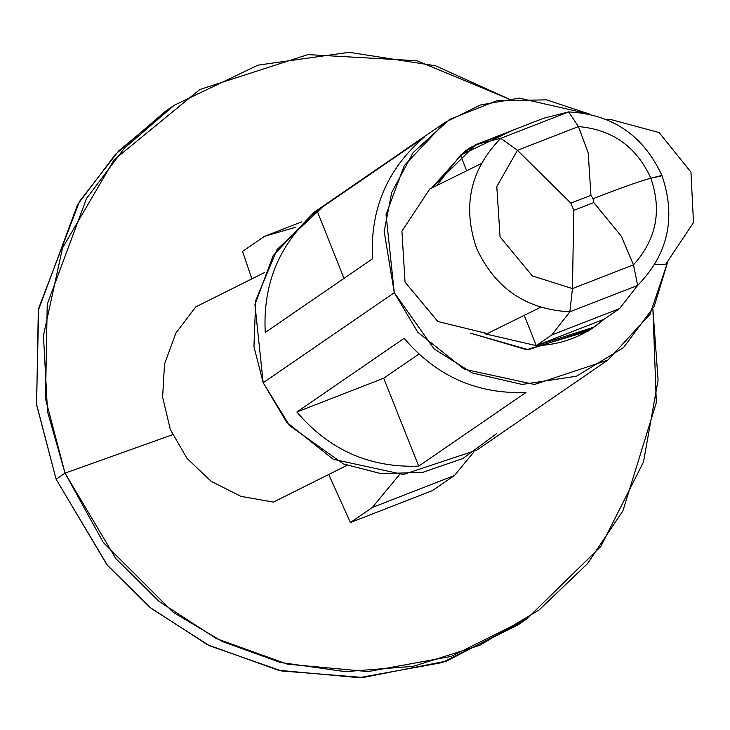 <?xml version="1.0" encoding="UTF-8"?>
<svg xmlns="http://www.w3.org/2000/svg" width="730" height="730" viewBox="0 0 730 730"><rect width="100%" height="100%" fill="white"/><g stroke="black" fill="none" stroke-linecap="round" stroke-linejoin="round"><path stroke-width="1.09" d="M662.028 175.748L650.859 178.239C662.083 210.833 656.288 239.696 633.485 264.835L637.664 285.412L569.856 311.792L551.761 334.979L536.267 345.628L551.761 334.979L619.569 308.598L551.761 334.979L569.856 311.792L637.664 285.412C668.133 254.232 676.254 217.677 662.028 175.748C676.254 217.677 668.133 254.232 637.664 285.412L619.569 308.598L604.075 319.238L594.01 327.095L536.267 345.628L604.075 319.238L536.267 345.628L484.82 333.756L536.267 345.628C562.045 344.797 584.648 336.01 604.075 319.238L619.569 308.598L637.664 285.412L633.485 264.835C656.288 239.696 662.083 210.833 650.859 178.239C641.579 180.556 622.307 187.364 593.052 198.688L593.809 202.566L621.339 236.237L633.485 264.835L572.466 288.578L532.362 275.949L500.068 236.912L496.792 186.579L517.442 150.316L500.807 138.298L475.996 144.576L460.502 155.216L436.732 185.575L460.502 155.216L470.567 147.36L512.624 130.323L460.502 155.216L466.689 170.774L460.502 155.216L475.996 144.576L543.795 118.187L568.615 111.909L578.461 126.573C612.479 129.602 636.615 146.821 650.859 178.239L661.882 175.392C643.331 135.333 612.242 114.172 568.615 111.909L543.795 118.187L475.996 144.576L500.807 138.298L568.615 111.909C612.242 114.172 643.331 135.333 661.882 175.392L662.037 175.793M536.267 345.628L524.222 315.351L536.267 345.628M444.771 122.567L313.672 212.603L273.148 255.655L254.943 304.629L263.183 382.739L394.282 292.693L386.042 214.593L404.247 165.619L444.771 122.567L480.367 104.983L519.286 98.13L590.004 114.245L546.624 99.873L496.993 100.667L449.589 119.401L413.125 152.588L391.736 192.41L384.162 231.419L394.282 292.693L263.183 382.739L286.698 422.278L333.181 459.27L403.334 474.509L476.79 450.118L607.889 360.072L534.433 384.473L464.28 369.225L417.797 332.241L394.282 292.693L434.122 348.94L472.21 372.921L522.114 384.436L576.454 376.224L623.466 347.644L654.217 306.381L667.412 262.855L649.983 314.356L607.889 360.072M418.701 466.141C369.654 467.93 329.048 449.881 296.891 411.985L404.155 338.318C436.312 376.205 476.918 394.255 525.965 392.475L418.701 466.141L525.965 392.475C476.918 394.255 436.312 376.205 404.155 338.318L296.891 411.985L383.715 378.213L418.701 466.141L383.715 378.213L418.828 354.096L383.715 378.213L296.891 411.985C329.048 449.881 369.654 467.93 418.701 466.141M265.245 332.469C262.672 283.067 279.946 242.497 317.076 210.76L424.34 137.085C387.21 168.831 369.937 209.4 372.51 258.794L265.245 332.469L372.51 258.794C369.937 209.4 387.21 168.831 424.34 137.085L317.076 210.76L343.985 278.385L317.076 210.76C279.946 242.497 262.672 283.067 265.245 332.469M590.999 329.093L528.365 349.743L470.649 333.209L526.586 349.725L588.052 331.192L594.01 327.095M470.567 147.36L464.608 151.457L431.603 188.112L475.549 144.878M476.599 144.339L495.889 136.829M496.482 433.729L462.866 458.522L422.679 472.374L381.197 473.679L343.492 463.961L289.6 425.663L263.183 382.739L253.949 346.677L255.71 300.55L277.071 249.505L322.633 206.937M399.465 474.619L372.373 507.432L454.452 475.495L473.715 452.162L454.452 475.495L432.488 490.578L454.452 475.495L372.373 507.432L399.465 474.619M295.796 227.203L264.488 236.338L242.533 251.421L251.914 278.86L242.533 251.421L264.488 236.338L295.796 227.203M328.728 474.482L350.409 522.516L372.373 507.432L350.409 522.516L432.488 490.578L350.409 522.516L328.728 474.482M301.609 221.902L264.488 236.338L301.609 221.902M174.187 105.293L165.272 111.407L115.477 154.322L77.654 204.491L38.307 310.378L36.619 404.931L56.119 479.254L65.034 473.14L103.404 542.645L173.174 612.288L222.203 641.469L280.284 662.448L345.29 671.655L413.426 666.289L479.71 645.32L539.041 610.024L587.44 563.724L622.882 510.9L656.325 402.668L652.903 308.982L658.086 380.075L643.486 461.999L600.827 546.478L526.887 618.821L451.021 656.471L368.057 671.573L287.355 664.145L216.381 638.613L159.04 601.392L115.869 558.642L65.034 473.14L172.545 434.715L65.034 473.14L45.525 398.808L47.222 304.264L86.569 198.377L124.383 148.208L174.187 105.293L257.927 65.153L349.095 52.314L435.582 65.791L508.609 98.897L417.049 60.745L307.914 54.613L199.792 89.525L114.081 159.852L62.543 247.935L43.453 335.526L47.541 411.729L65.034 473.14L56.119 479.254L106.963 564.764L150.125 607.515L207.466 644.727L278.44 670.268L359.151 677.686L442.106 662.594L517.971 624.944L526.887 618.821M522.397 621.841L446.651 661.042L363.166 677.495L281.534 670.952L209.546 645.767L151.338 608.501L107.547 565.467L56.119 479.254L36.5 404.073L38.672 308.306L79.588 201.334L118.616 151.01L169.761 108.387M273.403 502.112L240.845 496.336L211.198 481.335L186.999 458.404L170.327 429.505L162.617 397.129L164.524 364.042L175.884 333.09L195.731 306.919L264.452 272.6L195.731 306.919L175.884 333.09L164.524 364.042L162.617 397.129L170.327 429.505L186.999 458.404L211.198 481.335L240.845 496.336L273.403 502.112L347.005 465.348L273.403 502.112M476.59 248.309C462.172 206.271 470.239 169.597 500.807 138.298C470.239 169.597 462.172 206.271 476.59 248.309C495.141 288.377 526.23 309.538 569.856 311.792C526.23 309.538 495.141 288.377 476.59 248.309M569.856 311.792L572.466 288.578L569.856 311.792M500.807 138.298L517.442 150.316L578.461 126.573L568.615 111.909L500.807 138.298M573.762 210.359L593.809 202.566L593.052 198.688L590.926 195.339L570.887 203.132L573.762 210.359L570.887 203.132L517.442 150.316L496.792 186.579L500.068 236.912L532.362 275.949L572.466 288.578L573.762 210.359L572.466 288.578L633.485 264.835L621.339 236.237L593.809 202.566L573.762 210.359M610.453 119.428L659.108 132.559L690.945 172.097L693.5 222.55L665.769 264.169L654.828 264.497L665.769 264.169L693.5 222.559L690.954 172.116L659.135 132.577L610.499 119.428L606.904 119.601M606.958 119.62L608.236 119.583M487.33 333.592L437.881 321.529L405.031 282.127L401.92 231.164L429.797 189.006L401.92 231.164L405.031 282.127L437.881 321.529L487.33 333.592L540.455 307.33L487.33 333.592M481.097 163.648L429.797 189.006L481.097 163.648M517.442 150.316L570.887 203.132L590.926 195.339L588.234 153.054L578.461 126.573L517.442 150.316M593.052 198.688C622.307 187.364 641.579 180.556 650.859 178.239C636.615 146.821 612.479 129.602 578.461 126.573L588.234 153.054L590.926 195.339L593.052 198.688"/></g></svg>
